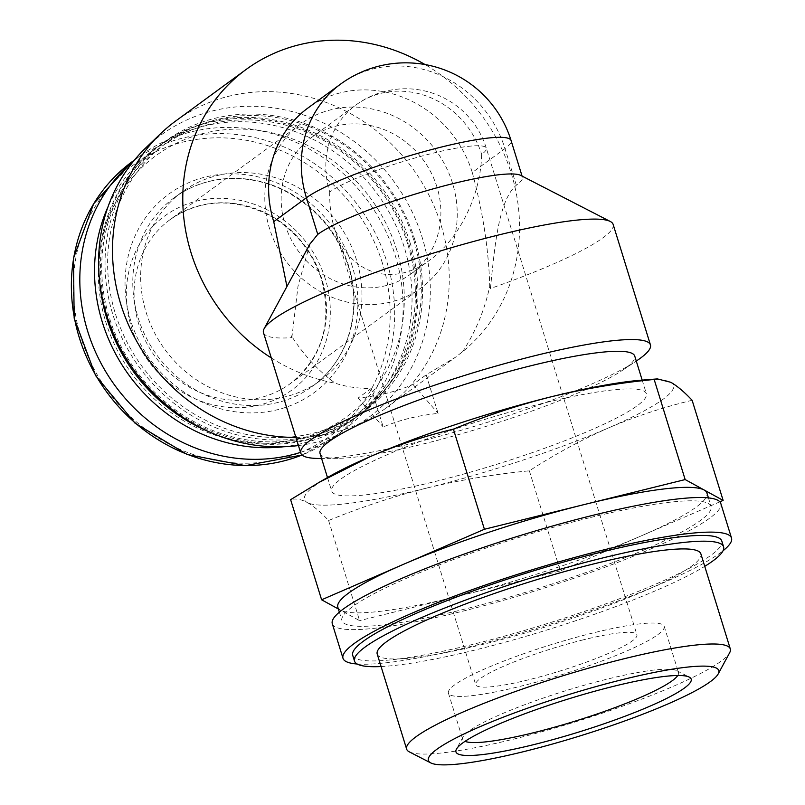 <?xml version="1.0" encoding="UTF-8"?>
<svg xmlns="http://www.w3.org/2000/svg" width="805" height="805" viewBox="0 0 805 805"><rect width="100%" height="100%" fill="white"/><g stroke="black" fill="none" stroke-linecap="round" stroke-linejoin="round"><path stroke-width="0.6" stroke-dasharray="4.03 3.02" d="M583.575 639.764A84.394 11.884 162.8 0 0 475.695 684.683A84.394 11.884 162.8 0 0 559.827 671.078A84.394 11.884 162.8 0 0 636.926 634.773A84.394 11.884 162.8 0 0 583.575 639.764M329.748 191.962C329.436 205.023 330.996 217.139 334.427 228.328C347.508 273.569 392.548 288.462 430.021 259.935C459.424 238.844 480.907 194.891 481.642 154.359A84.394 11.884 162.8 0 0 486.311 148.201A84.394 11.884 162.8 0 0 432.949 153.202A84.394 11.884 162.8 0 0 329.748 191.962A84.394 77.33 53.8 0 1 355.84 105.063A84.394 77.33 53.8 0 1 481.642 154.359M320.752 458.468A183.017 25.78 162.8 0 0 483.231 423.641A183.017 25.78 162.8 0 0 636.966 360.59M263.487 332.666A183.017 25.78 162.8 0 0 291.863 337.657L291.189 335.484C303.485 354.814 318.176 370.733 335.272 383.23C346.553 386.893 358.547 388.614 371.266 388.413L383.2 426.982C399.411 420.039 417.715 415.511 438.111 413.398L426.167 374.828L455.238 357.4L462.644 351.704A177.935 163.053 53.8 0 0 511.296 173.437A177.935 163.053 53.8 0 0 425.04 64.551M613.148 224.434A183.017 25.78 162.8 0 1 490.426 288.512L489.752 286.328C484.721 309.814 475.685 331.61 462.644 351.704M271.305 357.943A177.935 163.053 53.8 0 0 335.272 383.23M295.908 437.407A177.935 163.053 53.8 0 0 369.435 418.62A177.935 163.053 53.8 0 0 385.977 408.095A177.935 163.053 53.8 0 0 441.009 224.887A177.935 163.053 53.8 0 0 175.782 120.951M371.266 388.413L358.094 398.062C378.541 396.01 396.845 391.482 412.995 384.468L426.167 374.828M490.426 288.512C494.642 247.769 498.335 200.495 516.317 185.22A110.315 15.537 162.8 0 0 522.415 177.17A110.315 15.537 162.8 0 0 520.694 175.389M309.834 244.156L298.021 286.127L291.863 337.657M328.39 477.013A193.18 27.209 162.8 0 0 307.269 502.521C300.99 499.211 295.445 498.265 290.625 499.674M692.129 400.286C663.491 407.159 635.578 416.386 608.399 427.978A193.18 27.209 162.8 0 0 670.807 382.295A193.18 27.209 162.8 0 0 641.142 380.191M426.63 488.092C393.222 496.554 360.539 507.361 328.601 520.513C320.762 512.151 313.648 506.154 307.269 502.521A193.18 27.209 162.8 0 0 426.63 488.092A193.18 27.209 162.8 0 0 608.399 427.978C581.321 439.902 554.967 454.181 529.348 470.814C494.673 474.165 460.43 479.921 426.63 488.092M320.048 453.497A164.713 23.204 162.8 0 0 338.03 458.297A164.713 23.204 162.8 0 0 484.258 426.952A164.713 23.204 162.8 0 0 622.617 370.199A164.713 23.204 162.8 0 0 634.743 356.082M542.248 403.456A164.713 23.204 162.8 0 0 331.69 491.11A164.713 23.204 162.8 0 0 495.9 464.566A164.713 23.204 162.8 0 0 646.385 393.695A164.713 23.204 162.8 0 0 542.248 403.456M328.601 520.513L359.594 620.635L338.382 608.993M529.348 470.814L560.34 570.936L359.594 620.635M719.871 501.817L560.34 570.936M377.213 654.052A169.412 23.858 162.8 0 0 546.102 626.753A169.412 23.858 162.8 0 0 700.873 553.86M381.077 666.54A193.18 27.209 162.8 0 0 547.088 629.943A193.18 27.209 162.8 0 0 704.747 566.348M352.711 655.31A193.18 27.209 162.8 0 0 545.307 624.177A193.18 27.209 162.8 0 0 721.803 541.061M357.189 664.014A203.353 28.648 162.8 0 0 545.73 625.545A203.353 28.648 162.8 0 0 723.031 550.771M332.284 623.694A203.353 28.648 162.8 0 0 535.013 590.93A203.353 28.648 162.8 0 0 720.797 503.437M588.948 517.887A193.18 27.209 162.8 0 0 342.004 620.695A193.18 27.209 162.8 0 0 534.59 589.562A193.18 27.209 162.8 0 0 711.087 506.436A193.18 27.209 162.8 0 0 588.948 517.887M337.828 607.232A193.18 27.209 162.8 0 0 340.606 610.21A193.18 27.209 162.8 0 0 459.967 595.791A193.18 27.209 162.8 0 0 641.736 535.677A193.18 27.209 162.8 0 0 706.921 492.982M409.292 751.86A169.412 23.858 162.8 0 0 575.535 721.833A169.412 23.858 162.8 0 0 729.672 652.694M340.525 84.143A110.315 101.088 -126.2 0 1 373.399 68.828A110.315 101.088 -126.2 0 1 504.977 148.583L472.294 172.512A110.315 101.088 53.8 0 0 307.852 108.071M472.294 172.512C482.93 212.007 488.746 249.942 489.752 286.328M325.321 278.983A107.779 98.763 53.8 0 0 152.507 226.728A107.779 98.763 53.8 0 0 207.157 403.275A107.779 98.763 53.8 0 0 325.321 278.983M300.537 452.37A170.811 156.522 53.8 0 0 342.367 431.208A170.811 156.522 53.8 0 0 395.195 255.326A170.811 156.522 53.8 0 0 140.563 155.546A170.811 156.522 53.8 0 0 133.892 160.748M356.545 260.116A116.926 107.146 53.8 0 0 182.252 191.821A116.926 107.146 53.8 0 0 164.864 349.461A116.926 107.146 53.8 0 0 320.39 380.513A116.926 107.146 53.8 0 0 356.545 260.116M396.805 250.154A161.664 148.14 53.8 0 0 137.585 171.767A161.664 148.14 53.8 0 0 219.564 436.582A161.664 148.14 53.8 0 0 396.805 250.154M283.712 446.755A167.762 153.735 53.8 0 0 352.389 420.089A167.762 153.735 53.8 0 0 404.271 247.346A167.762 153.735 53.8 0 0 154.198 149.358A167.762 153.735 53.8 0 0 108.031 206.764M208.294 431.44A167.762 153.735 53.8 0 0 356.987 416.728A167.762 153.735 53.8 0 0 408.87 243.985A167.762 153.735 53.8 0 0 158.796 145.987A167.762 153.735 53.8 0 0 99.83 283.279M407.692 243.955A165.729 151.873 53.8 0 0 141.952 163.596A165.729 151.873 53.8 0 0 225.984 435.072A165.729 151.873 53.8 0 0 407.692 243.955M410.178 243.019A167.762 153.735 53.8 0 0 160.104 145.031A167.762 153.735 53.8 0 0 135.16 371.206A167.762 153.735 53.8 0 0 358.295 415.762A167.762 153.735 53.8 0 0 410.178 243.019M414.776 239.659A167.762 153.735 53.8 0 0 164.703 141.66A167.762 153.735 53.8 0 0 139.758 367.835A167.762 153.735 53.8 0 0 362.894 412.401A167.762 153.735 53.8 0 0 414.776 239.659M413.609 239.628A165.729 151.873 53.8 0 0 147.858 159.269A165.729 151.873 53.8 0 0 231.9 430.745A165.729 151.873 53.8 0 0 413.609 239.628M298.434 445.557A175.269 160.608 53.8 0 0 351.694 428.33A175.269 160.608 53.8 0 0 422.192 237.505A175.269 160.608 53.8 0 0 146.128 147.526M358.094 398.062L383.2 426.982M412.995 384.468L438.111 413.398M592.792 633.012A112.942 15.909 162.8 0 0 448.415 693.125A112.942 15.909 162.8 0 0 561.015 674.922A112.942 15.909 162.8 0 0 664.195 626.33A112.942 15.909 162.8 0 0 592.792 633.012M677.75 675.506A112.942 15.909 162.8 0 0 678.484 672.487A112.942 15.909 162.8 0 0 676.723 670.666A112.942 15.909 162.8 0 0 607.081 679.168A112.942 15.909 162.8 0 0 463.137 736.776A112.942 15.909 162.8 0 0 462.704 739.282A112.942 15.909 162.8 0 0 465.028 741.355M452.521 183.208A101.672 93.169 53.8 0 0 300.959 123.819A101.672 93.169 53.8 0 0 285.845 260.89A101.672 93.169 53.8 0 0 421.075 287.898A101.672 93.169 53.8 0 0 452.521 183.208M436.974 187.062A84.394 77.33 53.8 0 0 311.173 137.766A84.394 77.33 53.8 0 0 298.625 251.542A84.394 77.33 53.8 0 0 410.872 273.952A84.394 77.33 53.8 0 0 436.974 187.062M516.317 185.22L504.977 148.583A110.315 15.537 162.8 0 0 511.074 140.533M382.425 263.205A167.45 153.443 53.8 0 0 113.918 182.011A167.45 153.443 53.8 0 0 198.835 456.314A167.45 153.443 53.8 0 0 382.425 263.205M342.367 431.208L333.914 437.387L302.046 455.026A170.811 156.522 53.8 0 0 333.914 437.387A170.811 156.522 53.8 0 0 386.742 261.504A170.811 156.522 53.8 0 0 132.121 161.735M352.188 265.972A123.024 112.74 53.8 0 0 154.912 206.322A123.024 112.74 53.8 0 0 217.3 407.843A123.024 112.74 53.8 0 0 352.188 265.972M348.666 265.892A116.926 107.146 53.8 0 0 174.373 197.587A116.926 107.146 53.8 0 0 156.975 355.226A116.926 107.146 53.8 0 0 312.501 386.289A116.926 107.146 53.8 0 0 348.666 265.892M321.799 278.902A101.672 93.169 53.8 0 0 170.237 219.513A101.672 93.169 53.8 0 0 155.113 356.585A101.672 93.169 53.8 0 0 290.353 383.593A101.672 93.169 53.8 0 0 321.799 278.902M334.427 228.328L475.695 684.683M311.173 137.766L355.84 105.063A84.394 84.394 0 0 1 486.311 148.201L636.926 634.773M385.977 408.095L455.238 357.4M522.083 176.114L522.415 177.17M622.617 370.199L636.272 361.053M338.03 458.297L321.587 458.458M327.484 477.526L331.69 491.11M642.179 380.111L646.385 393.695M339.358 612.142L342.004 620.695M708.44 497.893L711.087 506.436M134.536 159.964L140.563 155.546M182.252 191.821L174.373 197.587C192.868 184.265 213.929 177.925 237.566 178.569C254.571 179.213 270.943 183.651 286.691 191.872C316.918 208.465 337.466 233.289 348.324 266.334C362.854 311.334 347.669 361.344 312.501 386.289L320.39 380.513M352.389 420.089L356.987 416.728M154.198 149.358L158.796 145.987M358.295 415.762L362.894 412.401M160.104 145.031L164.703 141.66M351.694 428.33L369.435 418.62M448.415 693.125L462.704 739.282M664.195 626.33L678.484 672.487M463.137 736.776L456.435 749.173M676.723 670.666L689.251 677.106M300.959 123.819L170.237 219.513C200.133 199.288 232.665 197.638 267.834 214.563C294.137 229.002 312.008 250.597 321.467 279.345C332.676 322.855 322.302 357.611 290.353 383.593L421.075 287.898M410.872 273.952L430.021 259.935"/><path stroke-width="1.21" d="M636.272 361.053L636.966 360.59A183.017 25.78 162.8 0 0 650.44 344.902A183.017 25.78 162.8 0 0 534.731 355.74A183.017 25.78 162.8 0 0 300.778 453.135A183.017 25.78 162.8 0 0 320.752 458.468L321.587 458.458M650.44 344.902L613.148 224.434A183.017 25.78 162.8 0 0 610.281 221.476A183.017 25.78 162.8 0 0 497.44 235.271A183.017 25.78 162.8 0 0 264.181 328.611A183.017 25.78 162.8 0 0 263.487 332.666L300.778 453.135M425.04 64.551A177.935 163.053 53.8 0 0 246.068 69.502A177.935 163.053 53.8 0 0 271.305 357.943M246.068 69.502L175.782 120.951A177.935 163.053 53.8 0 0 160.758 133.539A177.935 163.053 53.8 0 0 128.659 325.21A177.935 163.053 53.8 0 0 295.908 437.407M610.281 221.476L520.694 175.389A110.315 15.537 162.8 0 0 425.372 191.067A110.315 15.537 162.8 0 0 317.754 234.376L309.834 244.156L264.181 328.611M657.423 378.903L641.142 380.191A193.18 27.209 162.8 0 0 551.445 396.724A193.18 27.209 162.8 0 0 369.676 456.838C396.855 445.246 424.768 436.018 453.406 429.146C485.083 416.064 517.756 405.257 551.445 396.724C584.963 388.614 619.206 382.858 654.163 379.447L657.423 378.914L670.807 382.295C677.186 385.937 684.29 391.934 692.129 400.286L723.132 500.408L719.871 501.817M338.382 608.993L321.618 599.795L290.625 499.674L318.891 482.487L369.676 456.838A193.18 27.209 162.8 0 0 328.39 477.013L318.881 482.467M642.179 380.111L634.743 356.082A164.713 23.204 162.8 0 0 530.606 365.832A164.713 23.204 162.8 0 0 320.048 453.497L327.484 477.526M654.163 379.447L685.156 479.569L723.132 500.408M453.406 429.146L484.409 529.267L685.156 479.569M321.618 599.795L484.409 529.267M718.201 673.916L729.672 652.694A169.412 23.858 162.8 0 0 730.306 648.941L700.873 553.86A169.412 23.858 162.8 0 0 593.768 563.892A169.412 23.858 162.8 0 0 377.213 654.052L406.646 749.133A169.412 23.858 162.8 0 0 409.292 751.86L430.745 762.899A152.004 21.413 162.8 0 0 579.902 735.951A152.004 21.413 162.8 0 0 718.201 673.916A152.004 21.413 162.8 0 0 622.678 679.551A152.004 21.413 162.8 0 0 479.247 727.026A152.004 21.413 162.8 0 0 430.745 762.899M704.747 566.348A193.18 27.209 162.8 0 0 723.584 546.826A193.18 27.209 162.8 0 0 601.446 558.268A193.18 27.209 162.8 0 0 354.502 661.076A193.18 27.209 162.8 0 0 381.077 666.54M723.584 546.826L721.803 541.061A193.18 27.209 162.8 0 0 599.665 552.502A193.18 27.209 162.8 0 0 352.711 655.31L354.502 661.076M723.031 550.771A203.353 28.648 162.8 0 0 731.514 538.052A203.353 28.648 162.8 0 0 602.945 550.097A203.353 28.648 162.8 0 0 343 658.319A203.353 28.648 162.8 0 0 357.189 664.014M731.514 538.052L720.797 503.437A203.353 28.648 162.8 0 0 592.228 515.482A203.353 28.648 162.8 0 0 332.284 623.694L343 658.319M708.44 497.893L706.921 492.982A193.18 27.209 162.8 0 0 704.144 489.993A193.18 27.209 162.8 0 0 584.782 504.423A193.18 27.209 162.8 0 0 403.013 564.526A193.18 27.209 162.8 0 0 337.828 607.232L339.358 612.142M730.306 648.941A169.412 23.858 162.8 0 0 623.201 658.973A169.412 23.858 162.8 0 0 406.646 749.133M613.34 686.383A123.105 17.338 162.8 0 0 456.435 749.173A123.105 17.338 162.8 0 0 578.704 732.067A123.105 17.338 162.8 0 0 689.251 677.106A123.105 17.338 162.8 0 0 613.34 686.383M340.525 84.143L307.852 108.071A110.315 101.088 53.8 0 0 273.73 221.657L306.413 197.738A110.315 101.088 -126.2 0 1 340.525 84.143A110.315 110.315 0 0 1 511.074 140.533A110.315 15.537 162.8 0 0 421.508 152.306A110.315 15.537 162.8 0 0 306.413 197.738L317.754 234.376M286.942 286.479L273.73 221.657M133.892 160.748A170.811 156.522 53.8 0 0 103.744 368.237A170.811 156.522 53.8 0 0 300.537 452.37M108.031 206.764A167.762 153.735 53.8 0 0 129.243 375.533A167.762 153.735 53.8 0 0 283.712 446.755M99.83 283.279A167.762 153.735 53.8 0 0 208.294 431.44M160.758 133.539L146.128 147.526A175.269 160.608 53.8 0 0 118.919 345.536A175.269 160.608 53.8 0 0 298.434 445.557M465.028 741.355A112.942 15.909 162.8 0 0 575.303 721.079A112.942 15.909 162.8 0 0 677.75 675.506M132.121 161.735A170.811 156.522 53.8 0 0 95.845 375.372A170.811 156.522 53.8 0 0 302.036 455.016L245.445 465.642L187.233 454.533L135.009 423.158L95.614 375.633L74.161 318.166L73.486 258.254L93.682 203.725L132.121 161.735L134.536 159.964M511.074 140.533L522.083 176.114"/></g></svg>
